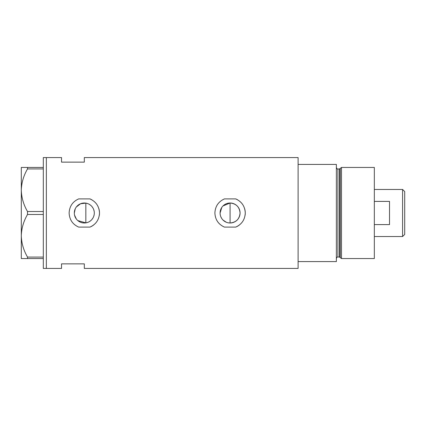 <?xml version="1.0" encoding="UTF-8"?>
<svg xmlns="http://www.w3.org/2000/svg" width="426" height="426" viewBox="0 0 426 426"><rect width="100%" height="100%" fill="white"/><g stroke="black" fill="none" stroke-linecap="round" stroke-linejoin="round"><path stroke-width="0.64" d="M223.016 205.934L230.083 203.01C236.158 203.601 239.487 206.929 240.072 213A9.99 9.99 0 0 0 230.083 203.01A9.99 9.99 0 0 0 220.093 213A9.99 9.99 0 0 0 230.083 222.99A9.99 9.99 0 0 0 240.072 213C239.487 219.07 236.153 222.399 230.083 222.99L228.118 222.798M226.243 222.223L223.011 220.061M221.781 218.559L220.854 216.834M220.285 214.96L220.141 213.98M94.146 214.773L93.677 216.483M92.921 218.08L91.888 219.512M90.631 220.737L89.167 221.733M87.559 222.447L85.834 222.873L77.798 220.572M74.321 213A9.99 9.99 0 0 0 84.316 222.99A9.99 9.99 0 0 0 94.306 213A9.99 9.99 0 0 0 84.316 203.01A9.99 9.99 0 0 0 74.321 213L75.242 208.815M74.555 215.135L76.339 219.017M89.961 198.905L78.666 198.905C72.633 201.642 69.454 206.338 69.129 213C69.459 219.667 72.638 224.369 78.666 227.095L89.961 227.095C95.988 224.374 99.167 219.672 99.498 213C99.183 206.349 96.004 201.652 89.961 198.905A15.182 15.182 0 0 1 91.995 199.9M99.327 215.274A15.182 15.182 0 0 0 98.827 208.538M235.732 198.905L224.433 198.905C218.4 201.642 215.221 206.338 214.896 213C215.226 219.667 218.405 224.369 224.433 227.095L235.732 227.095C241.755 224.374 244.934 219.672 245.264 213C244.95 206.349 241.771 201.652 235.732 198.905A15.182 15.182 0 0 1 237.767 199.9M245.094 215.274A15.182 15.182 0 0 0 244.593 208.538M84.316 162.136L84.316 157.577L298.109 157.577L298.109 261.591L336.37 261.591L336.37 164.409L298.109 164.409L298.109 268.423L84.316 268.423L84.316 263.864L61.536 263.864L61.536 268.423L46.354 268.423L46.354 157.577L43.319 157.577L43.319 268.423L46.354 268.423L46.354 157.577L61.536 157.577L61.536 162.136L84.316 162.136M87.559 203.553L85.834 203.127L80.541 203.75L76.339 206.983M235.732 227.095A15.182 15.182 0 0 0 239.604 224.832M89.961 227.095A15.182 15.182 0 0 0 93.832 224.832M89.172 204.267L90.631 205.263M91.888 206.488L92.921 207.92M93.677 209.512L94.146 211.227M220.093 213L221.781 207.441M43.319 258.55L27.52 258.55L27.52 257.08C23.611 250.424 21.54 243.321 21.3 235.775C21.513 228.331 23.584 221.232 27.52 214.475L27.52 211.525C23.611 204.869 21.54 197.77 21.3 190.225C21.513 182.781 23.584 175.677 27.52 168.92L27.52 167.45L21.3 167.45L21.3 258.55L27.52 258.55M27.52 257.08L43.319 257.08M43.319 214.475L27.52 214.475M27.52 211.525L43.319 211.525M43.319 168.92L27.52 168.92M27.52 167.45L43.319 167.45M85.834 203.127L85.834 222.873M230.083 222.99L230.083 203.01M339.517 257.032L337.887 257.032L337.887 168.968L339.517 168.968L339.517 257.032L340.246 257.597L340.246 168.403L341.492 167.45L341.492 258.55L374.332 258.55L374.332 167.45L341.492 167.45M402.575 189.464L404.7 191.588L404.7 234.412L402.575 236.536L402.575 189.464L374.332 189.464M374.332 224.603L389.518 224.603L389.518 201.397L374.332 201.397M337.887 257.032C337.275 256.851 336.769 257.357 336.37 258.55M337.887 168.968C337.371 169.239 336.865 168.733 336.37 167.45M339.517 168.968L340.246 168.403M340.246 257.597L341.492 258.55M402.575 236.536L374.332 236.536"/></g></svg>
